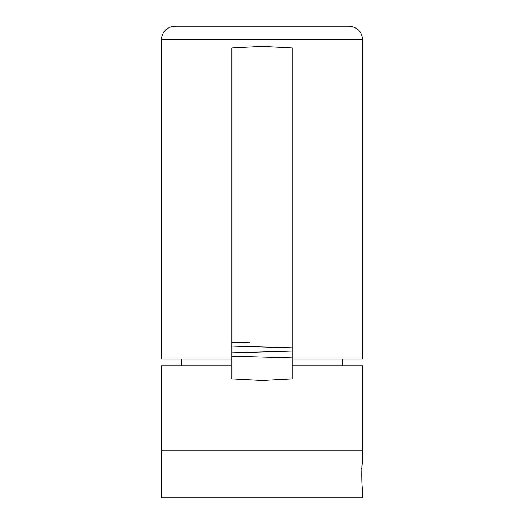 <?xml version="1.0" encoding="UTF-8"?>
<svg xmlns="http://www.w3.org/2000/svg" width="524" height="524" viewBox="0 0 524 524"><rect width="100%" height="100%" fill="white"/><g stroke="black" fill="none" stroke-linecap="round" stroke-linejoin="round"><path stroke-width="0.79" d="M362.569 460.255L362.569 450.869L262 450.869L362.569 450.869L362.569 365.785L292.169 365.785L292.169 378.891L262 380.47L231.831 378.891L231.831 365.785L161.431 365.785L161.431 450.869L262 450.869L161.431 450.869L161.431 497.8L362.569 497.8L362.569 488.414C361.495 489.278 361.495 459.378 362.569 460.255L361.724 468.895M231.831 365.785L231.831 359.084L161.431 359.084L161.431 39.608L362.569 39.608L362.569 359.084L292.169 359.084L292.169 378.891M231.831 359.084L231.831 47.894L262 46.315L292.169 47.894L292.169 359.084M161.431 39.608C162.224 31.466 166.698 26.993 174.839 26.2L349.161 26.2C357.303 26.993 361.776 31.466 362.569 39.608M292.169 357.866L231.831 356.137M231.831 352.842L292.169 351.113M292.169 347.812L231.831 346.082M231.831 342.781L249.804 342.251M342.788 365.785L342.788 359.084M181.212 365.785L181.212 359.084"/></g></svg>
